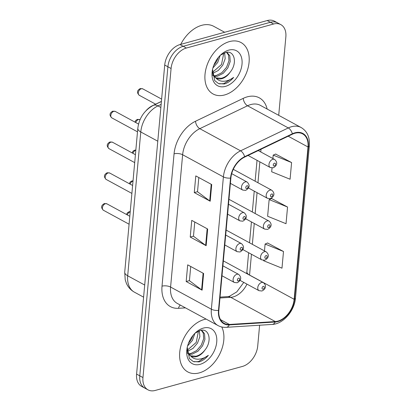 <?xml version="1.0" encoding="UTF-8"?>
<svg xmlns="http://www.w3.org/2000/svg" width="411" height="411" viewBox="0 0 411 411"><rect width="100%" height="100%" fill="white"/><g stroke="black" fill="none" stroke-linecap="round" stroke-linejoin="round"><path stroke-width="0.62" d="M146.198 110.502A18.295 12.243 -61.5 0 1 152.435 105.709L161.405 101.409M229.482 41.583A29.268 19.584 118.5 0 0 206.599 66.551A29.268 19.584 118.5 0 0 213.078 93.98A29.268 19.584 118.5 0 0 224.627 94.946A29.268 19.584 118.5 0 0 247.504 69.973A29.268 19.584 118.5 0 0 241.031 42.549A29.268 19.584 118.5 0 0 229.482 41.583A29.268 19.584 118.5 0 0 206.599 66.551A29.268 19.584 118.5 0 0 213.078 93.98A29.268 19.584 118.5 0 0 224.627 94.946A29.268 19.584 118.5 0 0 247.504 69.973A29.268 19.584 118.5 0 0 241.031 42.549A29.268 19.584 118.5 0 0 229.482 41.583M204.19 319.517A29.268 19.584 118.5 0 0 181.308 344.485A29.268 19.584 118.5 0 0 187.781 371.914A29.268 19.584 118.5 0 0 199.33 372.88A29.268 19.584 118.5 0 0 219.834 353.871A29.268 19.584 118.5 0 0 221.765 326.981A29.268 19.584 118.5 0 1 219.834 353.871A29.268 19.584 118.5 0 1 199.33 372.88A29.268 19.584 118.5 0 1 187.781 371.914A29.268 19.584 118.5 0 1 181.308 344.485A29.268 19.584 118.5 0 1 204.19 319.517A29.268 19.584 118.5 0 1 206.111 319.09A29.268 19.584 118.5 0 0 204.19 319.517M294.939 133.241A19.512 13.054 -61.5 0 1 302.64 133.888A19.512 13.054 -61.5 0 1 308.009 146.984L294.148 299.295A19.512 13.054 -61.5 0 1 275.313 321.561L229.4 324.459A19.512 13.054 -61.5 0 1 224.226 323.38A19.512 13.054 -61.5 0 1 218.852 310.284L230.895 177.968A19.512 13.054 -61.5 0 1 244.627 157.11L292.365 134.217A19.512 13.054 -61.5 0 1 294.939 133.241M294.98 132.799A20 13.383 118.5 0 0 292.339 133.796L244.607 156.689A20 13.383 118.5 0 0 230.53 178.071L218.488 310.382A20 13.383 118.5 0 0 229.297 324.911L275.211 322.013A20 13.383 118.5 0 0 294.517 299.193L308.378 146.886A20 13.383 118.5 0 0 294.98 132.799M278.715 115.332L285.856 36.898A18.295 12.243 118.5 0 0 280.816 24.619L274.445 21.156A18.295 12.243 118.5 0 0 267.227 20.55L180.008 44.568A18.295 12.243 118.5 0 0 164.719 65.041L136.591 374.102L139.776 375.834A18.295 12.243 118.5 0 0 144.811 388.112A18.295 12.243 118.5 0 1 139.776 375.834L167.899 66.772L139.776 375.834L142.961 377.565A18.295 12.243 118.5 0 0 147.996 389.844A18.295 12.243 118.5 0 0 155.214 390.45L242.439 366.432A18.295 12.243 118.5 0 0 257.728 345.959L259.613 325.219M180.008 44.568L183.193 46.299A18.295 12.243 118.5 0 0 167.899 66.772A18.295 12.243 118.5 0 1 183.193 46.299L270.412 22.281L183.193 46.299L186.378 48.03A18.295 12.243 118.5 0 0 171.084 68.503L142.961 377.565M277.63 22.888A18.295 12.243 118.5 0 0 270.412 22.281A18.295 12.243 118.5 0 1 277.63 22.888M263.615 260.348L263.579 260.723L281.982 268.178L283.498 251.501L267.561 243.004M272.025 167.96L271.676 171.783L290.074 179.237L291.594 162.561L275.653 154.068M287.546 207.031L269.148 199.576L267.628 216.253L286.03 223.707L287.546 207.031L271.604 198.534M280.816 24.619A18.295 12.243 118.5 0 0 273.598 24.013L186.378 48.03M210.196 201.236L194.275 192.579L195.79 175.903L211.716 184.56L210.196 201.236A4.881 1.963 5.2 0 1 209.702 200.922L211.213 184.287M202.104 290.176L186.178 281.52L187.693 264.843L203.62 273.5L202.104 290.176A4.881 1.963 5.2 0 1 201.606 289.858L203.121 273.228M206.152 245.706L190.226 237.049L191.742 220.373L207.668 229.03L206.152 245.706A4.881 1.963 5.2 0 1 205.654 245.393L207.165 228.757M190.226 237.049L193.478 236.155M194.763 222.017L193.473 236.222L205.654 245.393M186.178 281.52L189.43 280.626M190.719 266.487L189.425 280.692L201.606 289.858M194.275 192.579L197.527 191.685M198.811 177.547L197.516 191.752L209.702 200.922M269.148 199.576L271.779 198.462M291.594 162.561L273.192 155.106L275.827 153.991M272.883 158.533L273.192 155.106M283.498 251.501L265.1 244.047L267.731 242.932M264.473 250.921L265.1 244.047M136.591 374.102A18.295 12.243 118.5 0 0 141.625 386.381L147.996 389.844M224.673 32.269L213.746 26.33A30.486 20.401 118.5 0 0 201.714 25.323A30.486 20.401 118.5 0 0 180.732 44.367M226.507 52.351L227.232 52.67L229.826 55.819L230.227 61.491L227.843 67.923L223.204 73.343L217.44 76.225L214.337 76.4M226.574 52.372L228.562 55.131L228.963 60.802L226.579 67.24L221.94 72.655L216.176 75.537L213.859 75.768M212.549 69.387L214.712 80.607L218.56 83.597L224.319 83.972C227.725 82.991 230.838 80.797 233.659 77.391C230.232 79.955 226.713 81.244 223.101 81.27C220.039 81.219 217.517 79.986 215.528 77.566A13.784 9.222 118.5 0 0 216.489 78.208A13.784 9.222 118.5 0 0 221.93 78.665A13.784 9.222 118.5 0 0 230.165 72.172C227.504 75.475 224.529 77.509 221.231 78.285L215.955 77.885M215.528 77.566L213.237 74.71L212.312 72.038M215.328 77.581L212.477 74.905M220.193 55.428L217.727 62.431L212.893 68M218.344 57.448L216.463 61.742L213.766 65.37M224.663 52.803L225.166 58.742L222.788 65.174L218.303 70.471L212.693 73.405M223.759 53.158L221.519 64.491L212.405 72.428M228.701 50.137A19.882 13.306 118.5 0 0 220.661 54.946A19.882 13.306 118.5 0 0 212.4 70.142A19.882 13.306 118.5 0 0 225.403 86.387A19.882 13.306 118.5 0 0 242.022 64.142A19.882 13.306 118.5 0 0 228.701 50.137M230.165 72.172C237.943 62.842 234.193 49.726 225.526 52.541L220.553 55.136M233.659 77.391L223.728 83.654L219.299 83.859M201.215 330.285L201.94 330.608L204.534 333.753L204.93 339.424L202.546 345.862L197.907 351.277L192.148 354.159L189.039 354.333M201.282 330.31L203.27 333.064L203.666 338.736L201.282 345.173L196.643 350.593L190.884 353.475L188.567 353.707M187.257 347.326L189.42 358.541L193.262 361.531L199.022 361.911C202.433 360.925 205.546 358.731 208.367 355.325C204.935 357.889 201.416 359.183 197.804 359.204C194.747 359.157 192.225 357.919 190.236 355.5A13.784 9.222 118.5 0 0 191.197 356.147A13.784 9.222 118.5 0 0 196.633 356.599A13.784 9.222 118.5 0 0 204.868 350.11C202.212 353.409 199.232 355.448 195.939 356.224L190.658 355.818M190.236 355.5L187.945 352.643L187.02 349.977M190.036 355.515L187.185 352.838M194.901 333.367L192.435 340.365L187.601 345.934M193.052 335.386L191.172 339.676L188.469 343.303M199.371 330.737L199.874 336.676L197.491 343.113L193.006 348.405L187.401 351.338M198.467 331.096L196.227 342.425L187.108 350.362M203.409 328.076A19.882 13.306 118.5 0 0 195.364 332.879A19.882 13.306 118.5 0 0 187.103 348.076A19.882 13.306 118.5 0 0 200.111 364.326A19.882 13.306 118.5 0 0 216.725 342.075A19.882 13.306 118.5 0 0 203.409 328.076M204.868 350.11C212.646 340.776 208.901 327.659 200.229 330.48L195.261 333.069M208.367 355.325L198.436 361.588L194.007 361.793M275.313 321.561L230.725 297.323A19.512 13.054 118.5 0 0 233.253 296.891A19.512 13.054 118.5 0 0 246.96 284.129M219.972 298.001L230.725 297.323A10.974 7.521 -93.6 0 0 227.699 296.619L229.425 296.316L236.793 291.872L243.774 282.398M308.009 146.984L288.198 136.216M185.469 307.865L178.497 308.307A30.486 20.401 -61.5 0 1 162.021 286.159L174.059 153.842A6.098 2.456 5.2 0 1 182.633 154.742L223.399 176.905A24.393 16.322 -61.5 0 1 240.569 150.827L288.301 127.934A24.393 16.322 -61.5 0 1 291.522 126.716A24.393 16.322 -61.5 0 1 301.145 127.523L260.379 105.365A24.393 16.322 118.5 0 0 250.756 104.558A24.393 16.322 118.5 0 0 247.535 105.776L199.797 128.669A24.393 16.322 118.5 0 0 182.633 154.742L170.591 287.058A24.393 16.322 118.5 0 0 177.305 303.431L218.077 325.589A24.393 16.322 -61.5 0 1 211.362 309.216L223.399 176.905A6.098 2.456 5.2 0 0 230.53 178.071M292.339 133.796A6.098 3.324 64.4 0 0 288.301 127.934L247.535 105.776A6.098 3.324 -115.6 0 1 243.255 98.357A30.486 20.401 -61.5 0 1 267.15 109.043M218.488 310.382A6.098 2.456 -174.8 0 1 211.362 309.216L170.591 287.058A6.098 2.456 5.2 0 0 162.021 286.159M229.297 324.911A6.098 4.177 86.4 0 1 226.22 327.326L272.133 324.428C283.261 324.048 294.553 310.829 295.483 298.021L309.344 145.715A6.098 2.456 -174.8 0 1 308.378 146.886M174.059 153.842A30.486 20.401 -61.5 0 1 195.518 121.25A6.098 3.324 -115.6 0 0 199.797 128.669L240.569 150.827A6.098 3.324 64.4 0 1 244.607 156.689M275.211 322.013A6.098 4.177 86.4 0 1 272.133 324.428M294.517 299.193A6.098 2.456 5.2 0 0 295.483 298.021M195.518 121.25L243.255 98.357M273.598 24.013L267.227 20.55M171.084 68.503L164.719 65.041M180.347 305.08A6.098 4.177 -93.6 0 0 178.497 308.307M229.4 324.459L220.507 319.624M249.554 275.129A19.512 13.054 118.5 0 0 249.559 275.057L251.455 254.255M294.148 299.295L249.559 275.057A10.974 4.418 5.2 0 1 246.893 271.784L248.629 252.719M252.354 244.334L254.255 223.456M255.159 213.54L257.06 192.661M257.959 182.741L259.86 161.867M260.764 151.947L261.011 149.255M161.138 104.358L157.942 105.889L160.855 107.471M137.813 128.33A12.196 4.911 5.2 0 0 140.778 131.962L127.687 275.791A24.393 16.322 118.5 0 0 134.402 292.164C130.755 290.125 128.078 287.161 126.377 283.271L125.216 279.768L124.723 272.159L137.813 128.33C139.17 117.952 144.318 110.307 153.267 105.401A12.196 6.648 64.4 0 1 157.942 105.889A24.393 16.322 118.5 0 0 140.778 131.962L157.783 141.209M124.723 272.159A12.196 4.911 5.2 0 0 127.687 275.791L144.693 285.039M141.338 88.74A3.658 2.451 118.5 0 0 138.481 91.859A3.658 2.451 118.5 0 0 139.288 95.285C136.632 92.66 136.961 90.42 140.279 88.576L142.781 88.858A3.658 2.451 118.5 0 0 141.338 88.74M248.069 155.456L270.233 167.503A4.572 3.062 -61.5 0 1 269.22 163.218A4.572 3.062 -61.5 0 1 272.796 159.319A4.572 3.062 -61.5 0 1 274.599 159.468L258.247 150.58M274.533 163.177A1.526 1.022 118.5 0 0 273.258 164.883A1.526 1.022 118.5 0 0 274.281 165.957A1.526 1.022 118.5 0 0 275.555 164.251A1.526 1.022 118.5 0 0 274.533 163.177M111.813 117.865C109.156 115.234 109.485 112.999 112.799 111.155L115.306 111.438A3.658 2.451 118.5 0 0 113.862 111.314A3.658 2.451 118.5 0 0 111.001 114.438A3.658 2.451 118.5 0 0 111.813 117.865L137.495 131.828M245.321 181.898A4.572 3.062 -61.5 0 1 247.124 182.047C250.227 185.135 249.729 187.919 245.624 190.396L242.757 190.082A4.572 3.062 -61.5 0 1 241.745 185.798A4.572 3.062 -61.5 0 1 245.321 181.898M246.805 188.536A1.526 1.022 118.5 0 0 248.08 186.83A1.526 1.022 118.5 0 0 247.057 185.757A1.526 1.022 118.5 0 0 245.783 187.462A1.526 1.022 118.5 0 0 246.805 188.536M134.854 122.062L135.907 120.279L137.474 119.375L139.981 119.652A3.658 2.451 118.5 0 0 138.538 119.534A3.658 2.451 118.5 0 0 135.717 122.529M248.511 188.017L267.433 198.302A4.572 3.062 -61.5 0 1 266.42 194.013A4.572 3.062 -61.5 0 1 269.996 190.113A4.572 3.062 -61.5 0 1 271.799 190.262L233.289 169.332M271.733 193.977A1.526 1.022 118.5 0 0 270.459 195.682A1.526 1.022 118.5 0 0 271.481 196.756A1.526 1.022 118.5 0 0 272.755 195.05A1.526 1.022 118.5 0 0 271.733 193.977M135.815 150.308A3.658 2.451 118.5 0 0 135.733 150.328A3.658 2.451 118.5 0 0 132.912 153.329M245.711 218.811L264.627 229.097A4.572 3.062 -61.5 0 1 263.615 224.812A4.572 3.062 -61.5 0 1 267.191 220.907A4.572 3.062 -61.5 0 1 268.994 221.061L228.953 199.294M268.928 224.771A1.526 1.022 118.5 0 0 267.653 226.476A1.526 1.022 118.5 0 0 268.676 227.55A1.526 1.022 118.5 0 0 269.95 225.845A1.526 1.022 118.5 0 0 268.928 224.771M133.01 181.102A3.658 2.451 118.5 0 0 132.933 181.123A3.658 2.451 118.5 0 0 130.112 184.123M242.906 249.605L261.828 259.891A4.572 3.062 -61.5 0 1 260.815 255.606A4.572 3.062 -61.5 0 1 264.391 251.702A4.572 3.062 -61.5 0 1 266.194 251.856L226.153 230.088M266.128 255.565A1.526 1.022 118.5 0 0 264.854 257.271A1.526 1.022 118.5 0 0 265.876 258.344A1.526 1.022 118.5 0 0 267.15 256.639A1.526 1.022 118.5 0 0 266.128 255.565M130.21 211.896A3.658 2.451 118.5 0 0 130.128 211.917A3.658 2.451 118.5 0 0 127.307 214.917M240.106 280.405L259.022 290.685A4.572 3.062 -61.5 0 1 258.01 286.4A4.572 3.062 -61.5 0 1 261.586 282.501A4.572 3.062 -61.5 0 1 263.389 282.65L223.348 260.887M263.323 286.359A1.526 1.022 118.5 0 0 262.048 288.065A1.526 1.022 118.5 0 0 263.071 289.139A1.526 1.022 118.5 0 0 264.345 287.433A1.526 1.022 118.5 0 0 263.323 286.359M109.007 148.659C106.351 146.033 106.685 143.793 109.999 141.949L112.506 142.232A3.658 2.451 118.5 0 0 111.062 142.114A3.658 2.451 118.5 0 0 108.201 145.232A3.658 2.451 118.5 0 0 109.007 148.659L134.695 162.622M242.516 212.693A4.572 3.062 -61.5 0 1 244.324 212.841C247.427 215.929 246.924 218.714 242.824 221.19L239.952 220.877A4.572 3.062 -61.5 0 1 238.945 216.592A4.572 3.062 -61.5 0 1 242.516 212.693M244 219.33A1.526 1.022 118.5 0 0 245.275 217.625A1.526 1.022 118.5 0 0 244.257 216.551A1.526 1.022 118.5 0 0 242.983 218.262A1.526 1.022 118.5 0 0 244 219.33M106.208 179.458C103.551 176.828 103.88 174.588 107.194 172.748L109.701 173.026A3.658 2.451 118.5 0 0 108.257 172.908A3.658 2.451 118.5 0 0 105.396 176.026A3.658 2.451 118.5 0 0 106.208 179.458L131.89 193.417M239.716 243.487A4.572 3.062 -61.5 0 1 241.519 243.641C244.622 246.723 244.124 249.508 240.019 251.984L237.152 251.676A4.572 3.062 -61.5 0 1 236.14 247.391A4.572 3.062 -61.5 0 1 239.716 243.487M241.2 250.129A1.526 1.022 118.5 0 0 242.475 248.424A1.526 1.022 118.5 0 0 241.452 247.35A1.526 1.022 118.5 0 0 240.178 249.056A1.526 1.022 118.5 0 0 241.2 250.129M103.402 210.252C100.746 207.622 101.075 205.387 104.394 203.543L106.901 203.825A3.658 2.451 118.5 0 0 105.457 203.702A3.658 2.451 118.5 0 0 102.596 206.825A3.658 2.451 118.5 0 0 103.402 210.252L129.085 224.211M236.911 274.281A4.572 3.062 -61.5 0 1 238.719 274.435C241.817 277.523 241.319 280.302 237.219 282.778L234.347 282.47A4.572 3.062 -61.5 0 1 233.34 278.185A4.572 3.062 -61.5 0 1 236.911 274.281M238.395 280.924A1.526 1.022 118.5 0 0 239.67 279.218A1.526 1.022 118.5 0 0 238.652 278.144A1.526 1.022 118.5 0 0 237.378 279.85A1.526 1.022 118.5 0 0 238.395 280.924M218.077 325.589C220.558 326.925 223.276 327.505 226.22 327.326M309.344 145.715C309.93 137.264 307.197 131.201 301.145 127.523M220.055 297.102L227.699 296.619M249.528 242.798L251.429 221.919M252.333 212.004L254.234 191.125M255.133 181.205L257.034 160.331M246.667 273.562L246.893 271.784M134.402 292.164L143.593 297.158M153.267 105.401L161.4 101.502M139.288 95.285L155.641 104.173M270.233 167.503L273.099 167.816C275.807 166.63 278.869 163.224 274.599 159.468M142.781 88.858L161.615 99.097M115.306 111.438L138.548 124.071M231.691 173.658L247.124 182.047M230.407 183.368L242.757 190.082M267.433 198.302L270.299 198.611C273.002 197.424 276.069 194.018 271.799 190.262M132.054 152.861L133.102 151.073L134.674 150.169L135.835 150.056M264.627 229.097L267.494 229.405C270.202 228.218 273.264 224.817 268.994 221.061M129.249 183.655L130.302 181.873L131.869 180.963L133.036 180.85M261.828 259.891L264.694 260.204C267.397 259.012 270.464 255.611 266.194 251.856M126.449 214.45L127.497 212.667L129.064 211.757L130.23 211.644M259.022 290.685L261.889 290.998C264.597 289.812 267.659 286.405 263.389 282.65M112.506 142.232L135.414 154.685M228.506 204.246L244.324 212.841M227.602 214.162L239.952 220.877M109.701 173.026L132.614 185.479M225.701 235.041L241.519 243.641M224.802 244.961L237.152 251.676M106.901 203.825L129.809 216.278M222.901 265.835L238.719 274.435M221.997 275.755L234.347 282.47M226.615 52.336L227.232 52.67M201.323 330.274L201.94 330.608"/></g></svg>
